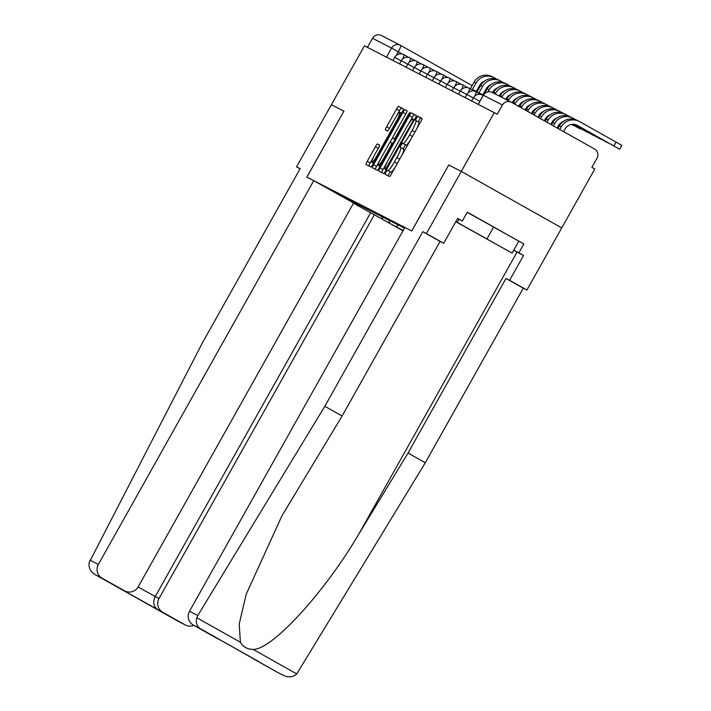 <?xml version="1.0" encoding="UTF-8"?>
<svg xmlns="http://www.w3.org/2000/svg" width="711" height="711" viewBox="0 0 711 711"><rect width="100%" height="100%" fill="white"/><g stroke="black" fill="none" stroke-linecap="round" stroke-linejoin="round"><path stroke-width="1.07" d="M385.913 172.08L385.06 174.257L389.45 176.515A3.333 0.462 -60.7 0 0 391.494 173.822L420.832 121.537A3.333 0.462 -60.7 0 0 422.05 118.426L417.659 116.169L415.375 120.239L415.944 120.532A10.656 1.484 -60.7 0 0 415.944 120.532A10.656 1.484 -60.7 0 1 412.051 130.504L409.607 134.859A10.656 1.484 -60.7 0 1 403.075 143.471L402.506 143.187L401.075 145.071L400.222 147.248L400.791 147.541A10.656 1.484 -60.7 0 0 400.791 147.541A10.656 1.484 -60.7 0 1 396.898 157.513L394.454 161.868A10.656 1.484 -60.7 0 1 387.913 170.489L387.344 170.196L385.913 172.08M395.485 166.703A10.656 1.484 -60.7 0 1 390.846 172.133L390.277 171.84L387.966 175.75M422.094 118.595L420.592 117.822L418.281 121.839M410.647 139.685A10.656 1.484 -60.7 0 1 405.999 145.124L405.43 144.831L403.119 148.848M377.479 143.986A3.333 0.462 -60.7 0 0 375.444 146.679L367.205 161.353A3.333 0.462 -60.7 0 0 365.987 164.463L370.858 166.969A3.333 0.462 -60.7 0 0 372.902 164.277L402.239 111.991A3.333 0.462 -60.7 0 0 403.457 108.881L398.587 106.374A3.333 0.462 -60.7 0 0 396.551 109.067L386.606 126.789A3.333 0.462 -60.7 0 0 385.389 129.9L387.468 130.975A3.333 0.462 -60.7 0 0 389.512 128.282L394.445 119.492A8.905 1.244 -60.7 0 1 399.911 112.294A8.905 1.244 -60.7 0 1 396.649 120.63L377.337 155.042A8.905 1.244 -60.7 0 1 371.871 162.241A8.905 1.244 -60.7 0 1 375.132 153.914L378.35 148.172A3.333 0.462 -60.7 0 0 379.567 145.062L377.479 143.986L379.621 145.186M220.783 640.255L215.904 637.749A10.176 10.078 -62.8 0 1 215.575 637.571L193.312 625.058A10.176 10.078 -62.8 0 1 189.508 611.238L197.809 615.504L196.796 617.735C195.578 622.587 196.751 626.222 200.315 628.648L276.535 671.833A10.176 10.078 -62.8 0 1 276.206 671.655L283.209 675.246C288.355 677.716 292.87 677.272 296.754 673.921L425.294 462.763L523.269 288.177L526.887 290.035L561.752 227.893L461.288 171.422L448.757 164.988L411.731 230.977L306.894 177.128L343.92 111.138L306.85 177.101L313.747 180.647L98.376 564.427A10.176 10.078 117.2 0 0 102.18 578.247L95.185 574.648C90.368 571.582 88.377 567.52 89.213 562.472L202.173 343.28L300.14 168.703L296.523 166.845L331.397 104.704L343.92 111.138L331.397 104.704L364.441 45.824L497.265 114.187L502.41 105.015L483.364 95.23L478.281 104.295M483.364 95.23A6.79 6.719 117.2 0 1 492.323 92.483L511.369 102.268A6.79 6.719 117.2 0 1 511.591 102.384L594.476 148.981A6.79 6.719 117.2 0 1 597.018 158.198L591.872 167.369L594.796 169.014L561.752 227.893L461.288 171.422L494.332 112.534M380.038 167.938A3.333 0.462 -60.7 0 0 378.821 171.058L383.691 173.555A3.333 0.462 -60.7 0 0 385.735 170.862L415.073 118.586A3.333 0.462 -60.7 0 0 416.291 115.466L411.42 112.969A3.333 0.462 -60.7 0 0 409.376 115.662L380.038 167.938L382.971 169.582A3.333 0.462 -60.7 0 0 381.7 172.533M377.274 170.258L372.404 167.76A3.333 0.462 -60.7 0 1 373.622 164.641L402.959 112.365A3.333 0.462 -60.7 0 1 405.003 109.672L407.092 110.738A3.333 0.462 -60.7 0 1 405.874 113.858L393.974 135.063A3.333 0.462 -60.7 0 0 392.756 138.174L394.143 138.885A3.333 0.462 -60.7 0 0 396.178 136.192L408.567 114.124L409.998 112.24L409.145 114.418L379.319 167.565A3.333 0.462 -60.7 0 1 377.274 170.258M367.436 47.353L372.52 38.296A6.79 6.719 -62.8 0 1 381.478 35.55L400.515 45.335A6.79 6.719 117.2 0 0 391.557 48.072L372.52 38.296M511.369 102.268A6.79 6.719 117.2 0 0 502.41 105.015M388.766 220.081L389.637 223.254L403.155 230.533M389.637 223.254L388.579 222.712M339.378 195.054L340.845 195.472M404.479 228.16L340.427 195.587M448.757 164.988L411.776 230.995L404.879 227.458L189.508 611.238M397.849 224.756L396.516 227.12M381.985 216.606L382.509 219.299M401.555 155.896A10.656 1.484 -60.7 0 0 403.724 149.194A10.656 1.484 -60.7 0 0 403.724 149.186L400.8 147.55L403.724 149.194M416.708 128.878A10.656 1.484 -60.7 0 0 418.886 122.176A10.656 1.484 -60.7 0 0 418.877 122.176L415.962 120.541M416.344 115.635L414.353 114.613A3.333 0.462 -60.7 0 0 412.309 117.306L408.31 124.425M387.086 162.241L382.971 169.582M385.522 169.254L412.7 121.483L413.553 119.297L412.958 118.995A10.656 1.484 -60.7 0 0 406.416 127.607L388.819 158.98A10.656 1.484 -60.7 0 0 384.918 168.942A10.656 1.484 -60.7 0 0 384.927 168.951L386.366 169.733M380.056 160.046L376.554 166.294A3.333 0.462 -60.7 0 0 375.284 169.236M389.486 143.24L393.076 136.841M381.629 157.06A8.905 1.244 -60.7 0 0 378.368 165.396A8.905 1.244 -60.7 0 0 383.833 158.198L390.641 146.066A3.333 0.462 -60.7 0 0 391.859 142.955L390.472 142.244A3.333 0.462 -60.7 0 0 388.428 144.937L381.629 157.06M403.51 109.041L401.519 108.019A3.333 0.462 -60.7 0 0 399.475 110.712L396.178 116.595M373.559 156.891L370.138 162.997A3.333 0.462 -60.7 0 0 368.867 165.947M576.363 124.94L619.628 149.212L613.913 145.959L616.073 142.111L621.787 145.364L619.628 149.212M563.592 131.615L565.058 129.002A9.163 9.074 -62.8 0 1 577.448 125.456L613.913 145.959M616.073 142.111L579.607 121.608A13.571 13.438 117.2 0 0 561.246 126.86L559.779 129.473M579.163 121.377L577.27 120.399A13.571 13.438 117.2 0 0 559.353 125.891L557.931 128.433M467.234 212.322L523.847 243.953L467.314 212.18L462.328 221.059L457.644 218.419L443.7 243.278L440.082 241.42L342.115 415.997L281.885 515.91L246.219 594.218L239.216 623.929L240.389 642.246C243.18 646.957 247.437 649.347 253.152 649.41C272.02 649.836 324.518 592.583 358.664 534.334L408.016 453.049L505.983 278.463L509.6 280.321L523.554 255.471L513.662 250.299M342.115 415.997L324.829 406.283L422.796 231.706L426.413 233.564L461.288 171.422L448.801 165.005M197.809 615.504L324.829 406.283M443.7 243.278L426.413 233.564M440.082 241.42L422.796 231.706M276.206 671.655L253.943 659.141A10.176 10.078 -62.8 0 1 252.263 657.951M523.847 243.953L518.861 252.832L523.554 255.471M526.887 290.035L509.6 280.321M523.269 288.177L505.983 278.463M425.294 462.763L408.016 453.049M462.328 221.059L457.546 218.597M513.715 250.192L518.861 252.832M258.884 661.674L253.943 659.141M215.575 637.571L220.694 640.202M102.18 578.247L124.443 590.761A10.176 10.078 117.2 0 0 138.21 586.824L353.58 203.035L313.747 180.647M296.523 166.845L300.069 168.836M162.81 612.331L157.771 609.736C153.549 606.59 152.696 602.199 155.22 596.573L159.006 598.511A10.176 10.078 117.2 0 0 162.81 612.331L185.073 624.845A10.176 10.078 117.2 0 0 193.845 625.351M159.006 598.511L374.377 214.731L402.995 230.817M138.13 586.957L155.22 596.573L370.591 212.785L353.5 203.177M370.591 212.785L374.377 214.731M178.079 621.245L95.185 574.648L185.073 624.845M185.402 625.022L178.114 621.272M485.151 237.963L463.19 225.76L485.151 237.963M455.867 221.592L512.08 253.116L455.795 221.716M458.986 219.335L457.306 222.33M493.603 227.049L486.964 238.887M518.719 241.278L512.08 253.116M575.083 124.541L607.452 142.413M557.166 128.007L558.499 125.634A9.163 9.074 -62.8 0 1 563.201 121.554M575.626 119.697L573.048 118.239A13.571 13.438 117.2 0 0 554.687 123.492L553.362 125.865M572.604 118.008L570.72 117.031A13.571 13.438 117.2 0 0 552.803 122.523L551.505 124.825M575.377 124.612L607.354 142.591M574.248 124.389L600.893 139.045M550.741 124.398L551.94 122.265A9.163 9.074 -62.8 0 1 556.642 118.186M569.067 116.328L566.489 114.871A13.571 13.438 117.2 0 0 548.137 120.123L546.937 122.256M566.054 114.64L564.161 113.662A13.571 13.438 117.2 0 0 546.244 119.155L545.088 121.217M574.47 124.416L600.795 139.223M573.564 124.318L594.334 135.677M544.324 120.79L545.381 118.897A9.163 9.074 -62.8 0 1 550.083 114.818M562.517 112.96L559.93 111.503A13.571 13.438 117.2 0 0 541.578 116.755L540.511 118.648M559.495 111.272L557.602 110.294A13.571 13.438 117.2 0 0 539.685 115.786L538.662 117.608M573.75 124.336L594.245 135.854M572.968 124.309L587.784 132.308M537.898 117.182L538.822 115.529A9.163 9.074 -62.8 0 1 543.524 111.449M555.958 109.592L553.38 108.134A13.571 13.438 117.2 0 0 535.019 113.387L534.094 115.04M552.936 107.903L551.043 106.934A13.571 13.438 117.2 0 0 533.126 112.418L532.237 114M573.137 124.309L587.686 132.486M572.435 124.327L581.225 128.949M531.481 113.564L532.263 112.16A9.163 9.074 -62.8 0 1 536.965 108.081M549.399 106.223L546.821 104.775A13.571 13.438 117.2 0 0 528.46 110.018L527.669 111.423M546.377 104.535L544.484 103.566A13.571 13.438 117.2 0 0 526.567 109.05L525.82 110.383M572.586 124.318L581.127 129.118M571.955 124.372L580.283 129.002L574.666 125.58M525.056 109.956L525.713 108.792A9.163 9.074 -62.8 0 1 530.406 104.713M542.84 102.855L540.262 101.406A13.571 13.438 117.2 0 0 521.901 106.65L521.252 107.814M539.818 101.166L537.925 100.198A13.571 13.438 117.2 0 0 520.008 105.681L519.394 106.774M572.088 124.354L574.568 125.749M571.528 124.434L573.724 125.634L571.617 124.416M518.639 106.348L519.154 105.424A9.163 9.074 -62.8 0 1 523.856 101.344M536.281 99.487L533.703 98.038A13.571 13.438 117.2 0 0 515.342 103.282L514.826 104.206M533.259 97.798L531.375 96.829A13.571 13.438 117.2 0 0 513.458 102.313L512.978 103.166M512.213 102.739L512.595 102.055A9.163 9.074 -62.8 0 1 517.297 97.976M529.722 96.118L527.144 94.67A13.571 13.438 117.2 0 0 508.792 99.913L508.338 100.713M526.709 94.43L524.816 93.461A13.571 13.438 117.2 0 0 506.899 98.945L506.445 99.744M505.672 99.344L506.036 98.687A9.163 9.074 -62.8 0 1 510.738 94.607M523.172 92.75L520.585 91.301A13.571 13.438 117.2 0 0 502.233 96.545L501.779 97.345M520.15 91.061L518.257 90.093A13.571 13.438 117.2 0 0 500.34 95.576L499.895 96.376M499.113 95.976L499.478 95.318A9.163 9.074 -62.8 0 1 504.179 91.239M516.613 89.382L514.035 87.933A13.571 13.438 117.2 0 0 495.674 93.177L495.229 93.976M513.591 87.693L511.698 86.724A13.571 13.438 117.2 0 0 493.781 92.208L493.336 93.008M482.529 95.078L483.382 95.061M492.554 92.608L492.919 91.95A9.163 9.074 -62.8 0 1 497.62 87.871M510.054 86.013L507.476 84.565A13.571 13.438 117.2 0 0 489.115 89.808L487.968 91.852M507.032 84.325L505.139 83.356A13.571 13.438 117.2 0 0 487.222 88.839L484.547 93.603M475.97 91.71L477.099 91.835L480.663 85.471A13.571 13.438 117.2 0 1 498.58 79.987L500.473 80.956A13.571 13.438 117.2 0 0 482.556 86.44L478.983 92.803L479.916 93.283L479.641 93.772M482.876 94.803L486.368 88.582A9.163 9.074 -62.8 0 1 491.061 84.502M482.671 94.83L479.916 93.283M503.495 82.645L500.917 81.196A13.571 13.438 117.2 0 0 500.473 80.956M469.411 88.342L470.54 88.466L474.113 82.103A13.571 13.438 117.2 0 1 492.03 76.619L493.914 77.588A13.571 13.438 117.2 0 0 475.997 83.071L472.433 89.435L473.357 89.915L473.082 90.404M476.317 91.435L479.809 85.213A9.163 9.074 -62.8 0 1 484.511 81.134M476.112 91.461L473.357 89.915M496.936 79.277L494.358 77.828A13.571 13.438 117.2 0 0 493.914 77.588M402.302 54.072L391.557 48.072L386.473 57.138M396.125 55.6L398.258 51.796A6.79 0.942 119.3 0 0 400.746 45.451L472.148 85.596L400.746 45.451A6.79 6.719 117.2 0 0 400.515 45.335A6.79 6.79 0 0 1 400.746 45.451A6.79 0.942 119.3 0 1 400.746 45.451M477.81 88.777L478.574 89.204L477.81 88.777M479.872 101.326L473.428 97.754L471.66 100.891M483.169 95.443L482.671 95.158A6.79 0.942 119.3 0 1 482.671 95.158A6.79 0.942 119.3 0 1 482.485 96.669M473.313 97.958L466.869 94.385L465.11 97.523M466.754 94.59L460.31 91.017L458.551 94.154M460.195 91.221L453.751 87.649L451.992 90.786M453.636 87.853L447.201 84.28L445.433 87.417M447.086 84.485L440.642 80.912L438.874 84.049M440.527 81.116L434.083 77.543L432.315 80.681M433.968 77.748L427.524 74.175L425.765 77.312M427.409 74.379L420.965 70.807L419.206 73.944M420.85 71.011L414.406 67.438L412.647 70.576M414.291 67.643L407.856 64.07L406.088 67.207M407.732 64.274L401.297 60.702L399.529 63.848M401.182 60.906L394.738 57.333L392.97 60.479M480.858 94.456L476.112 91.79A6.79 0.942 119.3 0 1 474.69 96.136M474.308 91.088L469.553 88.422A6.79 0.942 119.3 0 1 468.131 92.768M467.749 87.72L462.994 85.053A6.79 0.942 119.3 0 1 461.572 89.399M456.435 81.685A6.79 0.942 119.3 0 1 456.444 81.685A6.79 0.942 119.3 0 1 455.013 86.031M454.631 80.983L449.885 78.317A6.79 0.942 119.3 0 1 449.885 78.317A6.79 0.942 119.3 0 1 448.463 82.663M448.072 77.615L443.326 74.948A6.79 0.942 119.3 0 1 443.326 74.948A6.79 0.942 119.3 0 1 441.904 79.294M441.513 74.246L436.767 71.58A6.79 0.942 119.3 0 1 435.345 75.926M434.963 70.878L430.208 68.212A6.79 0.942 119.3 0 1 428.786 72.558M428.404 67.509L423.649 64.843A6.79 0.942 119.3 0 1 422.227 69.189M421.845 64.141L417.099 61.475A6.79 0.942 119.3 0 1 417.099 61.475A6.79 0.942 119.3 0 1 415.668 65.821M410.531 58.106A6.79 0.942 119.3 0 1 410.54 58.106A6.79 0.942 119.3 0 1 409.109 62.452M408.727 57.404L403.981 54.738A6.79 0.942 119.3 0 1 403.981 54.738A6.79 0.942 119.3 0 1 402.559 59.084M483.196 94.225A6.79 0.942 119.3 0 1 482.947 94.839M390.846 172.133L387.913 170.489M397.298 163.468L394.454 161.868M399.742 159.113L396.898 157.513M405.43 144.831L402.506 143.187M405.999 145.124L403.075 143.471M412.46 136.459L409.607 134.859M414.904 132.104L412.051 130.504M420.592 117.822L417.659 116.169M390.277 171.84L387.344 170.196M412.309 117.306L409.376 115.662M414.353 114.613L411.42 112.969M387.513 167.689L386.953 167.369M413.269 121.803L412.7 121.483M386.357 169.76L384.927 168.951L386.357 169.76M376.554 166.294L373.622 164.641M405.812 113.964L402.959 112.365M407.145 110.872L405.003 109.672M395.076 139.48L392.756 138.174L395.076 139.48M395.112 139.436L394.143 138.885M396.747 136.512L396.178 136.192M409.136 114.435L408.567 114.124M384.402 158.517L383.833 158.198M391.21 146.386L390.641 146.066M392.828 143.498L391.859 142.955L392.828 143.498M377.905 155.362L377.337 155.042M397.218 120.941L396.649 120.63M389.45 128.389L386.606 126.789M399.475 110.712L396.551 109.067M401.519 108.019L398.587 106.374M370.138 162.997L367.205 161.353M378.288 148.279L375.444 146.679M561.246 126.86L559.353 125.891M577.448 125.456L576.843 125.154M196.796 617.735L240.389 642.246M253.152 649.41L296.754 673.921M200.315 628.648L193.312 625.058M220.623 640.158L258.991 661.728M517.03 252.121L358.664 534.334M157.771 609.736L119.395 588.166M90.075 560.17L98.376 564.427M554.687 123.492L552.803 122.523M548.137 120.123L546.244 119.155M541.578 116.755L539.685 115.786M535.019 113.387L533.126 112.418M528.46 110.018L526.567 109.05M521.901 106.65L520.008 105.681M515.342 103.282L513.458 102.313M508.792 99.913L506.899 98.945M502.233 96.545L500.34 95.576M495.674 93.177L493.781 92.208M489.115 89.808L487.222 88.839M482.556 86.44L480.663 85.471M475.997 83.071L474.113 82.103M482.671 95.158A6.79 6.79 0 0 0 473.428 97.754M476.112 91.79A6.79 6.79 0 0 0 466.869 94.385M469.553 88.422A6.79 6.79 0 0 0 460.31 91.017M462.994 85.053A6.79 6.79 0 0 0 453.751 87.649M461.19 84.351L456.444 81.685A6.79 6.79 0 0 0 447.201 84.28M449.885 78.317A6.79 6.79 0 0 0 440.642 80.912M443.326 74.948A6.79 6.79 0 0 0 434.083 77.543M436.767 71.58A6.79 6.79 0 0 0 427.524 74.175M430.208 68.212A6.79 6.79 0 0 0 420.965 70.807M423.649 64.843A6.79 6.79 0 0 0 414.406 67.438M417.099 61.475A6.79 6.79 0 0 0 407.856 64.07M415.286 60.773L410.54 58.106A6.79 6.79 0 0 0 401.297 60.702M403.981 54.738A6.79 6.79 0 0 0 394.738 57.333M478.219 104.259L483.302 95.203A6.79 6.79 0 0 1 492.323 92.483M484.902 92.972A6.79 6.79 0 0 0 484.218 92.412M418.886 122.176L415.953 120.532M380.021 166.321L378.368 165.396M373.524 163.174L371.871 162.241M401.555 113.218L399.911 112.294M220.659 640.184L258.937 661.701"/></g></svg>

